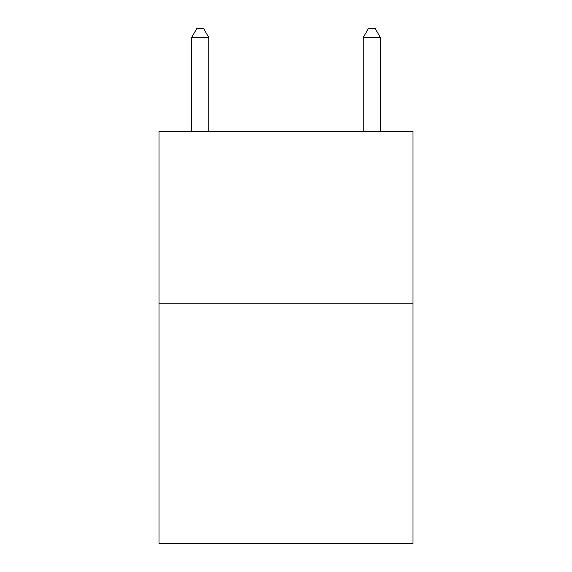 <?xml version="1.0" encoding="UTF-8"?>
<svg xmlns="http://www.w3.org/2000/svg" width="572" height="572" viewBox="0 0 572 572"><rect width="100%" height="100%" fill="white"/><g stroke="black" fill="none" stroke-linecap="round" stroke-linejoin="round"><path stroke-width="0.86" d="M412.984 303.16L412.984 543.4L159.016 543.4L159.016 131.56L412.984 131.56L412.984 303.16L159.016 303.16M208.78 131.56L208.78 37.523L191.62 37.523L191.62 131.56M191.62 37.523L196.768 28.6L203.632 28.6L208.78 37.523M380.38 131.56L380.38 37.523L363.22 37.523L363.22 131.56M363.22 37.523L368.368 28.6L375.232 28.6L380.38 37.523"/></g></svg>
